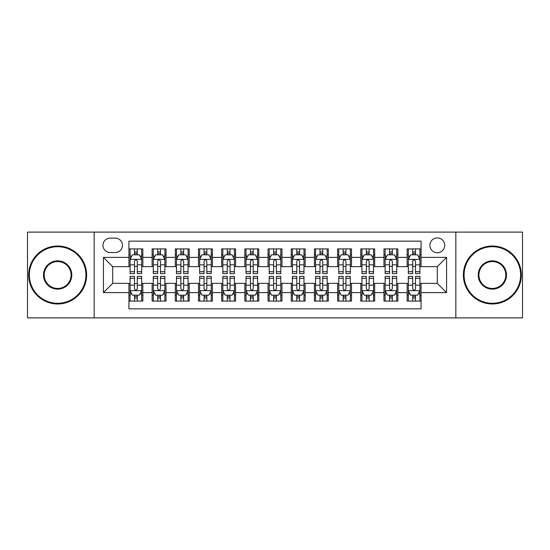 <?xml version="1.0" encoding="UTF-8"?>
<svg xmlns="http://www.w3.org/2000/svg" width="550" height="550" viewBox="0 0 550 550"><rect width="100%" height="100%" fill="white"/><g stroke="black" fill="none" stroke-linecap="round" stroke-linejoin="round"><path stroke-width="0.82" d="M437.298 237.903A7.418 7.418 0 0 0 429.873 245.321A7.418 7.418 0 0 0 437.298 252.746A7.418 7.418 0 0 0 444.716 245.321A7.418 7.418 0 0 0 437.298 237.903M455.84 317.893L522.5 317.893L522.5 232.107L455.84 232.107L455.84 317.893L94.16 317.893L94.16 232.107L27.5 232.107L27.5 317.893L94.16 317.893M421.066 248.916L407.151 248.916L407.151 257.379L397.884 257.379L397.884 266.654L407.151 266.654L407.151 257.379M397.884 257.379L397.884 248.916L383.969 248.916L383.969 257.379L374.694 257.379L374.694 266.654L383.969 266.654L383.969 257.379M374.694 257.379L374.694 248.916L360.786 248.916L360.786 257.379L351.512 257.379L351.512 266.654L360.786 266.654L360.786 257.379M351.512 257.379L351.512 248.916L337.597 248.916L337.597 257.379L328.322 257.379L328.322 266.654L337.597 266.654L337.597 257.379M328.322 257.379L328.322 248.916L314.414 248.916L314.414 257.379L305.14 257.379L305.14 266.654L314.414 266.654L314.414 257.379M305.14 257.379L305.14 248.916L291.232 248.916L291.232 257.379L281.957 257.379L281.957 266.654L291.232 266.654L291.232 257.379M281.957 257.379L281.957 248.916L268.043 248.916L268.043 257.379L258.768 257.379L258.768 266.654L268.043 266.654L268.043 257.379M258.768 257.379L258.768 248.916L244.86 248.916L244.86 257.379L235.586 257.379L235.586 266.654L244.86 266.654L244.86 257.379M235.586 257.379L235.586 248.916L221.678 248.916L221.678 257.379L212.403 257.379L212.403 266.654L221.678 266.654L221.678 257.379M212.403 257.379L212.403 248.916L198.488 248.916L198.488 257.379L189.214 257.379L189.214 266.654L198.488 266.654L198.488 257.379M189.214 257.379L189.214 248.916L175.306 248.916L175.306 257.379L166.031 257.379L166.031 266.654L175.306 266.654L175.306 257.379M166.031 257.379L166.031 248.916L152.116 248.916L152.116 266.654L142.849 266.654L142.849 248.916L128.934 248.916M128.934 301.084L142.849 301.084L142.849 283.346L152.116 283.346L152.116 301.084L166.031 301.084L166.031 283.346L175.306 283.346L175.306 292.621L166.031 292.621M175.306 292.621L175.306 301.084L189.214 301.084L189.214 283.346L198.488 283.346L198.488 292.621L189.214 292.621M198.488 292.621L198.488 301.084L212.403 301.084L212.403 283.346L221.678 283.346L221.678 292.621L212.403 292.621M221.678 292.621L221.678 301.084L235.586 301.084L235.586 283.346L244.86 283.346L244.86 292.621L235.586 292.621M244.86 292.621L244.86 301.084L258.768 301.084L258.768 283.346L268.043 283.346L268.043 292.621L258.768 292.621M268.043 292.621L268.043 301.084L281.957 301.084L281.957 283.346L291.232 283.346L291.232 292.621L281.957 292.621M291.232 292.621L291.232 301.084L305.14 301.084L305.14 283.346L314.414 283.346L314.414 292.621L305.14 292.621M314.414 292.621L314.414 301.084L328.322 301.084L328.322 283.346L337.597 283.346L337.597 292.621L328.322 292.621M337.597 292.621L337.597 301.084L351.512 301.084L351.512 283.346L360.786 283.346L360.786 292.621L351.512 292.621M360.786 292.621L360.786 301.084L374.694 301.084L374.694 283.346L383.969 283.346L383.969 292.621L374.694 292.621M383.969 292.621L383.969 301.084L397.884 301.084L397.884 283.346L407.151 283.346L407.151 292.621L397.884 292.621M110.151 252.512L115.252 252.512A7.184 7.184 0 0 0 122.444 245.321A7.184 7.184 0 0 0 115.252 238.136L110.151 238.136A7.184 7.184 0 0 0 102.967 245.321A7.184 7.184 0 0 0 110.151 252.512M455.84 232.107L94.16 232.107M421.066 257.379L421.066 241.147L128.934 241.147L128.934 266.654L112.702 266.654L112.702 283.346L128.934 283.346L128.934 308.853L421.066 308.853L421.066 283.346L437.298 283.346L437.298 266.654L421.066 266.654L421.066 257.379L446.572 257.379L446.572 292.621L421.066 292.621M128.934 292.621L103.427 292.621L103.427 257.379L128.934 257.379M407.151 292.621L407.151 301.084L421.066 301.084M128.934 254.712L130.096 254.712M134.496 254.712L137.28 254.712M141.687 254.712L142.849 254.712M128.934 266.42L130.096 266.42M134.496 266.42L137.28 266.42M141.687 266.42L142.849 266.42M128.934 283.58L130.096 283.58M134.496 283.58L137.28 283.58M141.687 283.58L142.849 283.58M128.934 295.288L130.096 295.288M134.496 295.288L137.28 295.288M141.687 295.288L142.849 295.288M152.116 266.42L153.278 266.42M157.685 266.42L160.469 266.42M164.869 266.42L166.031 266.42M152.116 254.712L153.278 254.712M157.685 254.712L160.469 254.712M164.869 254.712L166.031 254.712M152.116 283.58L153.278 283.58M157.685 283.58L160.469 283.58M164.869 283.58L166.031 283.58M152.116 295.288L153.278 295.288M157.685 295.288L160.469 295.288M164.869 295.288L166.031 295.288M175.306 283.58L176.461 283.58M180.867 283.58L183.652 283.58M188.059 283.58L189.214 283.58M175.306 295.288L176.461 295.288M180.867 295.288L183.652 295.288M188.059 295.288L189.214 295.288M175.306 254.712L176.461 254.712M180.867 254.712L183.652 254.712M188.059 254.712L189.214 254.712M175.306 266.42L176.461 266.42M180.867 266.42L183.652 266.42M188.059 266.42L189.214 266.42M198.488 283.58L199.65 283.58M204.057 283.58L206.834 283.58M211.241 283.58L212.403 283.58M198.488 295.288L199.65 295.288M204.057 295.288L206.834 295.288M211.241 295.288L212.403 295.288M198.488 254.712L199.65 254.712M204.057 254.712L206.834 254.712M211.241 254.712L212.403 254.712M198.488 266.42L199.65 266.42M204.057 266.42L206.834 266.42M211.241 266.42L212.403 266.42M221.678 283.58L222.833 283.58M227.239 283.58L230.024 283.58M234.424 283.58L235.586 283.58M221.678 295.288L222.833 295.288M227.239 295.288L230.024 295.288M234.424 295.288L235.586 295.288M221.678 254.712L222.833 254.712M227.239 254.712L230.024 254.712M234.424 254.712L235.586 254.712M221.678 266.42L222.833 266.42M227.239 266.42L230.024 266.42M234.424 266.42L235.586 266.42M244.86 283.58L246.022 283.58M250.422 283.58L253.206 283.58M257.613 283.58L258.768 283.58M244.86 295.288L246.022 295.288M250.422 295.288L253.206 295.288M257.613 295.288L258.768 295.288M244.86 254.712L246.022 254.712M250.422 254.712L253.206 254.712M257.613 254.712L258.768 254.712M244.86 266.42L246.022 266.42M250.422 266.42L253.206 266.42M257.613 266.42L258.768 266.42M268.043 283.58L269.204 283.58M273.611 283.58L276.389 283.58M280.796 283.58L281.957 283.58M268.043 295.288L269.204 295.288M273.611 295.288L276.389 295.288M280.796 295.288L281.957 295.288M268.043 254.712L269.204 254.712M273.611 254.712L276.389 254.712M280.796 254.712L281.957 254.712M268.043 266.42L269.204 266.42M273.611 266.42L276.389 266.42M280.796 266.42L281.957 266.42M291.232 283.58L292.387 283.58M296.794 283.58L299.578 283.58M303.978 283.58L305.14 283.58M291.232 295.288L292.387 295.288M296.794 295.288L299.578 295.288M303.978 295.288L305.14 295.288M291.232 254.712L292.387 254.712M296.794 254.712L299.578 254.712M303.978 254.712L305.14 254.712M291.232 266.42L292.387 266.42M296.794 266.42L299.578 266.42M303.978 266.42L305.14 266.42M314.414 283.58L315.576 283.58M319.976 283.58L322.761 283.58M327.168 283.58L328.322 283.58M314.414 295.288L315.576 295.288M319.976 295.288L322.761 295.288M327.168 295.288L328.322 295.288M314.414 254.712L315.576 254.712M319.976 254.712L322.761 254.712M327.168 254.712L328.322 254.712M314.414 266.42L315.576 266.42M319.976 266.42L322.761 266.42M327.168 266.42L328.322 266.42M337.597 283.58L338.759 283.58M343.166 283.58L345.943 283.58M350.35 283.58L351.512 283.58M337.597 295.288L338.759 295.288M343.166 295.288L345.943 295.288M350.35 295.288L351.512 295.288M337.597 254.712L338.759 254.712M343.166 254.712L345.943 254.712M350.35 254.712L351.512 254.712M337.597 266.42L338.759 266.42M343.166 266.42L345.943 266.42M350.35 266.42L351.512 266.42M360.786 283.58L361.941 283.58M366.348 283.58L369.132 283.58M373.539 283.58L374.694 283.58M360.786 295.288L361.941 295.288M366.348 295.288L369.132 295.288M373.539 295.288L374.694 295.288M360.786 254.712L361.941 254.712M366.348 254.712L369.132 254.712M373.539 254.712L374.694 254.712M360.786 266.42L361.941 266.42M366.348 266.42L369.132 266.42M373.539 266.42L374.694 266.42M383.969 283.58L385.131 283.58M389.531 283.58L392.315 283.58M396.722 283.58L397.884 283.58M383.969 295.288L385.131 295.288M389.531 295.288L392.315 295.288M396.722 295.288L397.884 295.288M383.969 254.712L385.131 254.712M389.531 254.712L392.315 254.712M396.722 254.712L397.884 254.712M383.969 266.42L385.131 266.42M389.531 266.42L392.315 266.42M396.722 266.42L397.884 266.42M407.151 283.58L408.313 283.58M412.72 283.58L415.504 283.58M419.904 283.58L421.066 283.58M407.151 295.288L408.313 295.288M412.72 295.288L415.504 295.288M419.904 295.288L421.066 295.288M407.151 254.712L408.313 254.712M412.72 254.712L415.504 254.712M419.904 254.712L421.066 254.712M407.151 266.42L408.313 266.42M412.72 266.42L415.504 266.42M419.904 266.42L421.066 266.42M112.702 266.654L103.427 257.379M112.702 283.346L103.427 292.621M446.572 257.379L437.298 266.654M446.572 292.621L437.298 283.346M137.28 251.928L134.496 251.928M141.687 271.721L137.28 271.721L137.28 273.611L141.687 273.611L141.687 259.469L139.37 254.829L132.412 254.829L130.096 259.469L130.096 273.611L134.496 273.611L134.496 271.721L130.096 271.721M130.096 259.469L130.096 248.916M141.687 259.469L141.687 248.916M134.496 254.829L134.496 248.916M137.28 248.916L137.28 254.829M137.28 271.721L137.28 261.202C136.352 259.421 135.431 259.421 134.496 261.202L134.496 271.721M134.496 298.072L137.28 298.072M130.096 278.279L134.496 278.279L134.496 276.389L130.096 276.389L130.096 290.531L132.412 295.171L139.37 295.171L141.687 290.531L141.687 276.389L137.28 276.389L137.28 278.279L141.687 278.279M141.687 290.531L141.687 301.084M130.096 290.531L130.096 301.084M137.28 295.171L137.28 301.084M134.496 301.084L134.496 295.171M134.496 278.279L134.496 288.798C135.424 290.579 136.352 290.579 137.28 288.798L137.28 278.279M57.64 246.716A28.284 28.284 0 0 0 29.356 275A28.284 28.284 0 0 0 57.64 303.284A28.284 28.284 0 0 0 85.924 275A28.284 28.284 0 0 0 57.64 246.716M57.64 303.978A28.978 28.978 0 0 1 28.662 275A28.978 28.978 0 0 1 57.64 246.022A28.978 28.978 0 0 1 86.625 275A28.978 28.978 0 0 1 57.64 303.978M57.64 260.858A14.142 14.142 0 0 1 71.782 275A14.142 14.142 0 0 1 57.64 289.142A14.142 14.142 0 0 1 43.498 275A14.142 14.142 0 0 1 57.64 260.858M57.64 288.447A13.447 13.447 0 0 0 71.088 275A13.447 13.447 0 0 0 57.64 261.553A13.447 13.447 0 0 0 44.193 275A13.447 13.447 0 0 0 57.64 288.447M492.36 246.716A28.284 28.284 0 0 0 464.076 275A28.284 28.284 0 0 0 492.36 303.284A28.284 28.284 0 0 0 520.644 275A28.284 28.284 0 0 0 492.36 246.716M492.36 303.978A28.978 28.978 0 0 1 463.375 275A28.978 28.978 0 0 1 492.36 246.022A28.978 28.978 0 0 1 521.338 275A28.978 28.978 0 0 1 492.36 303.978M492.36 260.858A14.142 14.142 0 0 1 506.502 275A14.142 14.142 0 0 1 492.36 289.142A14.142 14.142 0 0 1 478.218 275A14.142 14.142 0 0 1 492.36 260.858M492.36 288.447A13.447 13.447 0 0 0 505.808 275A13.447 13.447 0 0 0 492.36 261.553A13.447 13.447 0 0 0 478.913 275A13.447 13.447 0 0 0 492.36 288.447M160.469 251.928L157.685 251.928M164.869 271.721L160.469 271.721L160.469 273.611L164.869 273.611L164.869 259.469L162.553 254.829L155.595 254.829L153.278 259.469L153.278 273.611L157.685 273.611L157.685 271.721L153.278 271.721M153.278 259.469L153.278 248.916M164.869 259.469L164.869 248.916M157.685 254.829L157.685 248.916M160.469 248.916L160.469 254.829M160.469 271.721L160.469 261.202C159.541 259.421 158.613 259.421 157.685 261.202L157.685 271.721M183.652 251.928L180.867 251.928M188.059 271.721L183.652 271.721L183.652 273.611L188.059 273.611L188.059 259.469L185.735 254.829L178.784 254.829L176.461 259.469L176.461 273.611L180.867 273.611L180.867 271.721L176.461 271.721M176.461 259.469L176.461 248.916M188.059 259.469L188.059 248.916M180.867 254.829L180.867 248.916M183.652 248.916L183.652 254.829M183.652 271.721L183.652 261.202C182.724 259.421 181.796 259.421 180.867 261.202L180.867 271.721M206.834 251.928L204.057 251.928M211.241 271.721L206.834 271.721L206.834 273.611L211.241 273.611L211.241 259.469L208.924 254.829L201.967 254.829L199.65 259.469L199.65 273.611L204.057 273.611L204.057 271.721L199.65 271.721M199.65 259.469L199.65 248.916M211.241 259.469L211.241 248.916M204.057 254.829L204.057 248.916M206.834 248.916L206.834 254.829M206.834 271.721L206.834 261.202C205.913 259.421 204.985 259.421 204.057 261.202L204.057 271.721M230.024 251.928L227.239 251.928M234.424 271.721L230.024 271.721L230.024 273.611L234.424 273.611L234.424 259.469L232.107 254.829L225.149 254.829L222.833 259.469L222.833 273.611L227.239 273.611L227.239 271.721L222.833 271.721M222.833 259.469L222.833 248.916M234.424 259.469L234.424 248.916M227.239 254.829L227.239 248.916M230.024 248.916L230.024 254.829M230.024 271.721L230.024 261.202C229.096 259.421 228.167 259.421 227.239 261.202L227.239 271.721M157.685 298.072L160.469 298.072M153.278 278.279L157.685 278.279L157.685 276.389L153.278 276.389L153.278 290.531L155.595 295.171L162.553 295.171L164.869 290.531L164.869 276.389L160.469 276.389L160.469 278.279L164.869 278.279M164.869 290.531L164.869 301.084M153.278 290.531L153.278 301.084M160.469 295.171L160.469 301.084M157.685 301.084L157.685 295.171M157.685 278.279L157.685 288.798C158.613 290.579 159.534 290.579 160.469 288.798L160.469 278.279M180.867 298.072L183.652 298.072M176.461 278.279L180.867 278.279L180.867 276.389L176.461 276.389L176.461 290.531L178.784 295.171L185.735 295.171L188.059 290.531L188.059 276.389L183.652 276.389L183.652 278.279L188.059 278.279M188.059 290.531L188.059 301.084M176.461 290.531L176.461 301.084M183.652 295.171L183.652 301.084M180.867 301.084L180.867 295.171M180.867 278.279L180.867 288.798C181.796 290.579 182.724 290.579 183.652 288.798L183.652 278.279M204.057 298.072L206.834 298.072M199.65 278.279L204.057 278.279L204.057 276.389L199.65 276.389L199.65 290.531L201.967 295.171L208.924 295.171L211.241 290.531L211.241 276.389L206.834 276.389L206.834 278.279L211.241 278.279M211.241 290.531L211.241 301.084M199.65 290.531L199.65 301.084M206.834 295.171L206.834 301.084M204.057 301.084L204.057 295.171M204.057 278.279L204.057 288.798C204.978 290.579 205.906 290.579 206.834 288.798L206.834 278.279M227.239 298.072L230.024 298.072M222.833 278.279L227.239 278.279L227.239 276.389L222.833 276.389L222.833 290.531L225.149 295.171L232.107 295.171L234.424 290.531L234.424 276.389L230.024 276.389L230.024 278.279L234.424 278.279M234.424 290.531L234.424 301.084M222.833 290.531L222.833 301.084M230.024 295.171L230.024 301.084M227.239 301.084L227.239 295.171M227.239 278.279L227.239 288.798C228.167 290.579 229.096 290.579 230.024 288.798L230.024 278.279M253.206 251.928L250.422 251.928M257.613 271.721L253.206 271.721L253.206 273.611L257.613 273.611L257.613 259.469L255.289 254.829L248.339 254.829L246.022 259.469L246.022 273.611L250.422 273.611L250.422 271.721L246.022 271.721M246.022 259.469L246.022 248.916M257.613 259.469L257.613 248.916M250.422 254.829L250.422 248.916M253.206 248.916L253.206 254.829M253.206 271.721L253.206 261.202C252.278 259.421 251.35 259.421 250.422 261.202L250.422 271.721M250.422 298.072L253.206 298.072M246.022 278.279L250.422 278.279L250.422 276.389L246.022 276.389L246.022 290.531L248.339 295.171L255.289 295.171L257.613 290.531L257.613 276.389L253.206 276.389L253.206 278.279L257.613 278.279M257.613 290.531L257.613 301.084M246.022 290.531L246.022 301.084M253.206 295.171L253.206 301.084M250.422 301.084L250.422 295.171M250.422 278.279L250.422 288.798C251.35 290.579 252.278 290.579 253.206 288.798L253.206 278.279M276.389 251.928L273.611 251.928M280.796 271.721L276.389 271.721L276.389 273.611L280.796 273.611L280.796 259.469L278.479 254.829L271.521 254.829L269.204 259.469L269.204 273.611L273.611 273.611L273.611 271.721L269.204 271.721M269.204 259.469L269.204 248.916M280.796 259.469L280.796 248.916M273.611 254.829L273.611 248.916M276.389 248.916L276.389 254.829M276.389 271.721L276.389 261.202C275.468 259.421 274.539 259.421 273.611 261.202L273.611 271.721M273.611 298.072L276.389 298.072M269.204 278.279L273.611 278.279L273.611 276.389L269.204 276.389L269.204 290.531L271.521 295.171L278.479 295.171L280.796 290.531L280.796 276.389L276.389 276.389L276.389 278.279L280.796 278.279M280.796 290.531L280.796 301.084M269.204 290.531L269.204 301.084M276.389 295.171L276.389 301.084M273.611 301.084L273.611 295.171M273.611 278.279L273.611 288.798C274.532 290.579 275.461 290.579 276.389 288.798L276.389 278.279M299.578 251.928L296.794 251.928M303.978 271.721L299.578 271.721L299.578 273.611L303.978 273.611L303.978 259.469L301.661 254.829L294.711 254.829L292.387 259.469L292.387 273.611L296.794 273.611L296.794 271.721L292.387 271.721M292.387 259.469L292.387 248.916M303.978 259.469L303.978 248.916M296.794 254.829L296.794 248.916M299.578 248.916L299.578 254.829M299.578 271.721L299.578 261.202C298.65 259.421 297.722 259.421 296.794 261.202L296.794 271.721M296.794 298.072L299.578 298.072M292.387 278.279L296.794 278.279L296.794 276.389L292.387 276.389L292.387 290.531L294.711 295.171L301.661 295.171L303.978 290.531L303.978 276.389L299.578 276.389L299.578 278.279L303.978 278.279M303.978 290.531L303.978 301.084M292.387 290.531L292.387 301.084M299.578 295.171L299.578 301.084M296.794 301.084L296.794 295.171M296.794 278.279L296.794 288.798C297.722 290.579 298.65 290.579 299.578 288.798L299.578 278.279M322.761 251.928L319.976 251.928M327.168 271.721L322.761 271.721L322.761 273.611L327.168 273.611L327.168 259.469L324.851 254.829L317.893 254.829L315.576 259.469L315.576 273.611L319.976 273.611L319.976 271.721L315.576 271.721M315.576 259.469L315.576 248.916M327.168 259.469L327.168 248.916M319.976 254.829L319.976 248.916M322.761 248.916L322.761 254.829M322.761 271.721L322.761 261.202C321.832 259.421 320.904 259.421 319.976 261.202L319.976 271.721M319.976 298.072L322.761 298.072M315.576 278.279L319.976 278.279L319.976 276.389L315.576 276.389L315.576 290.531L317.893 295.171L324.851 295.171L327.168 290.531L327.168 276.389L322.761 276.389L322.761 278.279L327.168 278.279M327.168 290.531L327.168 301.084M315.576 290.531L315.576 301.084M322.761 295.171L322.761 301.084M319.976 301.084L319.976 295.171M319.976 278.279L319.976 288.798C320.904 290.579 321.832 290.579 322.761 288.798L322.761 278.279M345.943 251.928L343.166 251.928M350.35 271.721L345.943 271.721L345.943 273.611L350.35 273.611L350.35 259.469L348.033 254.829L341.076 254.829L338.759 259.469L338.759 273.611L343.166 273.611L343.166 271.721L338.759 271.721M338.759 259.469L338.759 248.916M350.35 259.469L350.35 248.916M343.166 254.829L343.166 248.916M345.943 248.916L345.943 254.829M345.943 271.721L345.943 261.202C345.022 259.421 344.094 259.421 343.166 261.202L343.166 271.721M369.132 251.928L366.348 251.928M373.539 271.721L369.132 271.721L369.132 273.611L373.539 273.611L373.539 259.469L371.216 254.829L364.265 254.829L361.941 259.469L361.941 273.611L366.348 273.611L366.348 271.721L361.941 271.721M361.941 259.469L361.941 248.916M373.539 259.469L373.539 248.916M366.348 254.829L366.348 248.916M369.132 248.916L369.132 254.829M369.132 271.721L369.132 261.202C368.204 259.421 367.276 259.421 366.348 261.202L366.348 271.721M392.315 251.928L389.531 251.928M396.722 271.721L392.315 271.721L392.315 273.611L396.722 273.611L396.722 259.469L394.405 254.829L387.447 254.829L385.131 259.469L385.131 273.611L389.531 273.611L389.531 271.721L385.131 271.721M385.131 259.469L385.131 248.916M396.722 259.469L396.722 248.916M389.531 254.829L389.531 248.916M392.315 248.916L392.315 254.829M392.315 271.721L392.315 261.202C391.387 259.421 390.466 259.421 389.531 261.202L389.531 271.721M415.504 251.928L412.72 251.928M419.904 271.721L415.504 271.721L415.504 273.611L419.904 273.611L419.904 259.469L417.587 254.829L410.63 254.829L408.313 259.469L408.313 273.611L412.72 273.611L412.72 271.721L408.313 271.721M408.313 259.469L408.313 248.916M419.904 259.469L419.904 248.916M412.72 254.829L412.72 248.916M415.504 248.916L415.504 254.829M415.504 271.721L415.504 261.202C414.576 259.421 413.648 259.421 412.72 261.202L412.72 271.721M343.166 298.072L345.943 298.072M338.759 278.279L343.166 278.279L343.166 276.389L338.759 276.389L338.759 290.531L341.076 295.171L348.033 295.171L350.35 290.531L350.35 276.389L345.943 276.389L345.943 278.279L350.35 278.279M350.35 290.531L350.35 301.084M338.759 290.531L338.759 301.084M345.943 295.171L345.943 301.084M343.166 301.084L343.166 295.171M343.166 278.279L343.166 288.798C344.087 290.579 345.015 290.579 345.943 288.798L345.943 278.279M366.348 298.072L369.132 298.072M361.941 278.279L366.348 278.279L366.348 276.389L361.941 276.389L361.941 290.531L364.265 295.171L371.216 295.171L373.539 290.531L373.539 276.389L369.132 276.389L369.132 278.279L373.539 278.279M373.539 290.531L373.539 301.084M361.941 290.531L361.941 301.084M369.132 295.171L369.132 301.084M366.348 301.084L366.348 295.171M366.348 278.279L366.348 288.798C367.276 290.579 368.204 290.579 369.132 288.798L369.132 278.279M389.531 298.072L392.315 298.072M385.131 278.279L389.531 278.279L389.531 276.389L385.131 276.389L385.131 290.531L387.447 295.171L394.405 295.171L396.722 290.531L396.722 276.389L392.315 276.389L392.315 278.279L396.722 278.279M396.722 290.531L396.722 301.084M385.131 290.531L385.131 301.084M392.315 295.171L392.315 301.084M389.531 301.084L389.531 295.171M389.531 278.279L389.531 288.798C390.459 290.579 391.387 290.579 392.315 288.798L392.315 278.279M412.72 298.072L415.504 298.072M408.313 278.279L412.72 278.279L412.72 276.389L408.313 276.389L408.313 290.531L410.63 295.171L417.587 295.171L419.904 290.531L419.904 276.389L415.504 276.389L415.504 278.279L419.904 278.279M419.904 290.531L419.904 301.084M408.313 290.531L408.313 301.084M415.504 295.171L415.504 301.084M412.72 301.084L412.72 295.171M412.72 278.279L412.72 288.798C413.648 290.579 414.569 290.579 415.504 288.798L415.504 278.279M152.116 292.621L142.849 292.621M152.116 257.379L142.849 257.379M141.625 259.353L130.151 259.353M130.096 256.107L131.773 256.107M140.002 256.107L141.687 256.107M134.496 264.839L130.096 264.839M141.687 264.839L137.28 264.839M137.28 253.406L134.496 253.406M130.151 290.647L141.625 290.647M141.687 293.893L140.002 293.893M131.773 293.893L130.096 293.893M137.28 285.161L141.687 285.161M130.096 285.161L134.496 285.161M134.496 296.594L137.28 296.594M164.814 259.353L153.34 259.353M153.278 256.107L154.963 256.107M163.192 256.107L164.869 256.107M157.685 264.839L153.278 264.839M164.869 264.839L160.469 264.839M160.469 253.406L157.685 253.406M187.997 259.353L176.522 259.353M176.461 256.107L178.145 256.107M186.374 256.107L188.059 256.107M180.867 264.839L176.461 264.839M188.059 264.839L183.652 264.839M183.652 253.406L180.867 253.406M211.186 259.353L199.705 259.353M199.65 256.107L201.327 256.107M209.564 256.107L211.241 256.107M204.057 264.839L199.65 264.839M211.241 264.839L206.834 264.839M206.834 253.406L204.057 253.406M234.369 259.353L222.894 259.353M222.833 256.107L224.517 256.107M232.746 256.107L234.424 256.107M227.239 264.839L222.833 264.839M234.424 264.839L230.024 264.839M230.024 253.406L227.239 253.406M153.34 290.647L164.814 290.647M164.869 293.893L163.192 293.893M154.963 293.893L153.278 293.893M160.469 285.161L164.869 285.161M153.278 285.161L157.685 285.161M157.685 296.594L160.469 296.594M176.522 290.647L187.997 290.647M188.059 293.893L186.374 293.893M178.145 293.893L176.461 293.893M183.652 285.161L188.059 285.161M176.461 285.161L180.867 285.161M180.867 296.594L183.652 296.594M199.705 290.647L211.186 290.647M211.241 293.893L209.564 293.893M201.327 293.893L199.65 293.893M206.834 285.161L211.241 285.161M199.65 285.161L204.057 285.161M204.057 296.594L206.834 296.594M222.894 290.647L234.369 290.647M234.424 293.893L232.746 293.893M224.517 293.893L222.833 293.893M230.024 285.161L234.424 285.161M222.833 285.161L227.239 285.161M227.239 296.594L230.024 296.594M257.551 259.353L246.077 259.353M246.022 256.107L247.699 256.107M255.929 256.107L257.613 256.107M250.422 264.839L246.022 264.839M257.613 264.839L253.206 264.839M253.206 253.406L250.422 253.406M246.077 290.647L257.551 290.647M257.613 293.893L255.929 293.893M247.699 293.893L246.022 293.893M253.206 285.161L257.613 285.161M246.022 285.161L250.422 285.161M250.422 296.594L253.206 296.594M280.741 259.353L269.259 259.353M269.204 256.107L270.882 256.107M279.118 256.107L280.796 256.107M273.611 264.839L269.204 264.839M280.796 264.839L276.389 264.839M276.389 253.406L273.611 253.406M269.259 290.647L280.741 290.647M280.796 293.893L279.118 293.893M270.882 293.893L269.204 293.893M276.389 285.161L280.796 285.161M269.204 285.161L273.611 285.161M273.611 296.594L276.389 296.594M303.923 259.353L292.449 259.353M292.387 256.107L294.071 256.107M302.301 256.107L303.978 256.107M296.794 264.839L292.387 264.839M303.978 264.839L299.578 264.839M299.578 253.406L296.794 253.406M292.449 290.647L303.923 290.647M303.978 293.893L302.301 293.893M294.071 293.893L292.387 293.893M299.578 285.161L303.978 285.161M292.387 285.161L296.794 285.161M296.794 296.594L299.578 296.594M327.106 259.353L315.631 259.353M315.576 256.107L317.254 256.107M325.483 256.107L327.168 256.107M319.976 264.839L315.576 264.839M327.168 264.839L322.761 264.839M322.761 253.406L319.976 253.406M315.631 290.647L327.106 290.647M327.168 293.893L325.483 293.893M317.254 293.893L315.576 293.893M322.761 285.161L327.168 285.161M315.576 285.161L319.976 285.161M319.976 296.594L322.761 296.594M350.295 259.353L338.814 259.353M338.759 256.107L340.436 256.107M348.673 256.107L350.35 256.107M343.166 264.839L338.759 264.839M350.35 264.839L345.943 264.839M345.943 253.406L343.166 253.406M373.478 259.353L362.003 259.353M361.941 256.107L363.626 256.107M371.855 256.107L373.539 256.107M366.348 264.839L361.941 264.839M373.539 264.839L369.132 264.839M369.132 253.406L366.348 253.406M396.66 259.353L385.186 259.353M385.131 256.107L386.808 256.107M395.038 256.107L396.722 256.107M389.531 264.839L385.131 264.839M396.722 264.839L392.315 264.839M392.315 253.406L389.531 253.406M419.849 259.353L408.375 259.353M408.313 256.107L409.998 256.107M418.227 256.107L419.904 256.107M412.72 264.839L408.313 264.839M419.904 264.839L415.504 264.839M415.504 253.406L412.72 253.406M338.814 290.647L350.295 290.647M350.35 293.893L348.673 293.893M340.436 293.893L338.759 293.893M345.943 285.161L350.35 285.161M338.759 285.161L343.166 285.161M343.166 296.594L345.943 296.594M362.003 290.647L373.478 290.647M373.539 293.893L371.855 293.893M363.626 293.893L361.941 293.893M369.132 285.161L373.539 285.161M361.941 285.161L366.348 285.161M366.348 296.594L369.132 296.594M385.186 290.647L396.66 290.647M396.722 293.893L395.038 293.893M386.808 293.893L385.131 293.893M392.315 285.161L396.722 285.161M385.131 285.161L389.531 285.161M389.531 296.594L392.315 296.594M408.375 290.647L419.849 290.647M419.904 293.893L418.227 293.893M409.998 293.893L408.313 293.893M415.504 285.161L419.904 285.161M408.313 285.161L412.72 285.161M412.72 296.594L415.504 296.594"/></g></svg>
